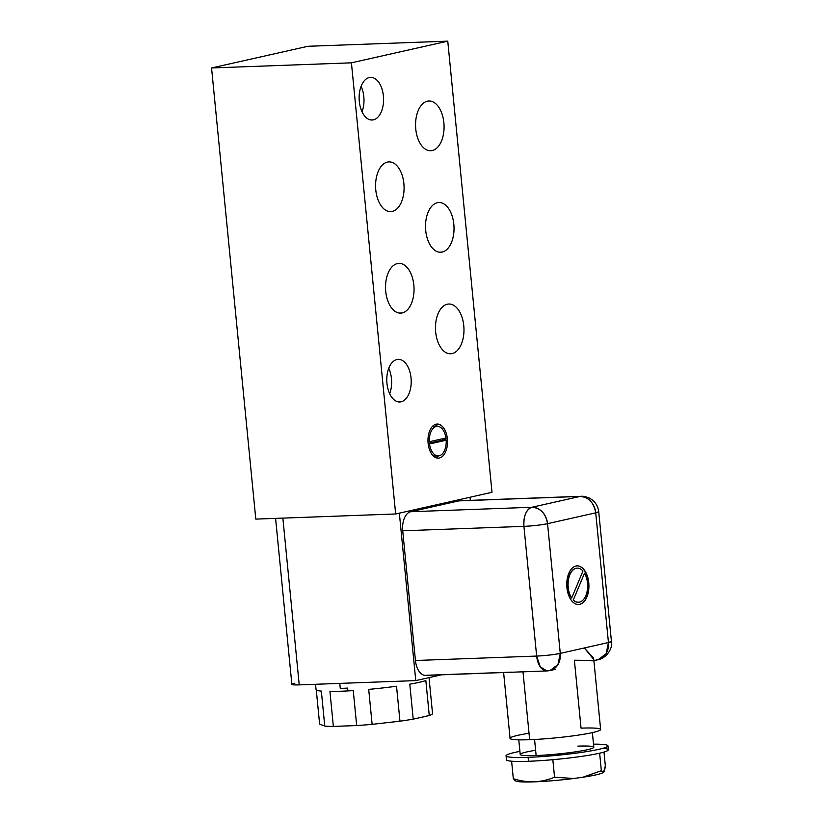 <?xml version="1.0" encoding="UTF-8"?>
<svg xmlns="http://www.w3.org/2000/svg" width="823" height="823" viewBox="0 0 823 823"><rect width="100%" height="100%" fill="white"/><g stroke="black" fill="none" stroke-linecap="round" stroke-linejoin="round"><path stroke-width="1.23" d="M211.562 67.959L255.799 519.107L395.657 513.974L492 492.298L447.763 41.15L351.421 62.826L395.657 513.974L351.421 62.826L447.763 41.15L492 492.298L395.657 513.974L255.799 519.107L211.562 67.959L351.421 62.826L211.562 67.959L307.915 46.283L447.763 41.15L307.915 46.283L211.562 67.959M447.383 438.937A17.067 9.763 -92.1 0 1 439.41 458.02A17.067 9.763 -92.1 0 1 428.114 443.268A17.067 9.763 -92.1 0 1 436.087 424.184A17.067 9.763 -92.1 0 1 447.383 438.937L442.723 439.101A17.067 9.763 87.9 0 0 442.681 438.731A17.067 9.763 -92.1 0 1 442.723 439.101A17.067 9.763 -92.1 0 1 442.815 440.346A17.067 9.763 87.9 0 0 442.723 439.101L447.383 438.937A17.067 9.763 87.9 0 0 437.126 424.051A17.067 9.763 87.9 0 0 428.114 443.268A17.067 9.763 87.9 0 0 438.371 458.154A17.067 9.763 87.9 0 0 447.383 438.937M392.252 211.429A24.885 14.238 -92.1 0 1 375.782 189.918A24.885 14.238 -92.1 0 1 387.407 162.08A24.885 14.238 -92.1 0 1 403.877 183.591A24.885 14.238 -92.1 0 1 392.252 211.429L389.228 211.532L392.252 211.429A24.885 14.238 87.9 0 0 403.99 184.908A24.885 14.238 87.9 0 0 388.919 161.884A24.885 14.238 87.9 0 0 387.407 162.08A24.885 14.238 87.9 0 0 375.669 188.601A24.885 14.238 87.9 0 0 390.74 211.624A24.885 14.238 87.9 0 0 392.252 211.429M402.2 312.935A24.885 14.238 -92.1 0 1 385.73 291.424A24.885 14.238 -92.1 0 1 397.365 263.586A24.885 14.238 -92.1 0 1 413.835 285.097A24.885 14.238 -92.1 0 1 402.2 312.935L399.176 313.049L402.2 312.935A24.885 14.238 87.9 0 0 413.938 286.414A24.885 14.238 87.9 0 0 398.867 263.391A24.885 14.238 87.9 0 0 397.365 263.586A24.885 14.238 87.9 0 0 385.627 290.108A24.885 14.238 87.9 0 0 400.698 313.131A24.885 14.238 87.9 0 0 402.2 312.935M452.146 353.571A24.885 14.238 -92.1 0 1 435.676 332.06A24.885 14.238 -92.1 0 1 447.301 304.222A24.885 14.238 -92.1 0 1 463.771 325.733A24.885 14.238 -92.1 0 1 452.146 353.571L449.121 353.684L452.146 353.571A24.885 14.238 87.9 0 0 463.884 327.05A24.885 14.238 87.9 0 0 448.813 304.026A24.885 14.238 87.9 0 0 447.301 304.222A24.885 14.238 87.9 0 0 435.562 330.743A24.885 14.238 87.9 0 0 450.634 353.767A24.885 14.238 87.9 0 0 452.146 353.571M442.188 252.064A24.885 14.238 -92.1 0 1 425.717 230.553A24.885 14.238 -92.1 0 1 437.352 202.715A24.885 14.238 -92.1 0 1 453.823 224.226A24.885 14.238 -92.1 0 1 442.188 252.064L439.163 252.177L442.188 252.064A24.885 14.238 87.9 0 0 453.926 225.543A24.885 14.238 87.9 0 0 438.854 202.52A24.885 14.238 87.9 0 0 437.352 202.715A24.885 14.238 87.9 0 0 425.614 229.236A24.885 14.238 87.9 0 0 440.686 252.26A24.885 14.238 87.9 0 0 442.188 252.064M432.24 150.558A24.885 14.238 -92.1 0 1 415.769 129.046A24.885 14.238 -92.1 0 1 427.394 101.208A24.885 14.238 -92.1 0 1 443.864 122.72A24.885 14.238 -92.1 0 1 432.24 150.558L429.215 150.66L432.24 150.558A24.885 14.238 87.9 0 0 443.978 124.036A24.885 14.238 87.9 0 0 428.906 101.013A24.885 14.238 87.9 0 0 427.394 101.208A24.885 14.238 87.9 0 0 415.656 127.73A24.885 14.238 87.9 0 0 430.727 150.753A24.885 14.238 87.9 0 0 432.24 150.558M373.426 119.839A21.326 12.201 -92.1 0 1 359.301 101.404A21.326 12.201 -92.1 0 1 369.27 77.547A21.326 12.201 -92.1 0 1 383.395 95.982A21.326 12.201 -92.1 0 1 373.426 119.839L370.834 119.932L373.426 119.839A21.326 12.201 87.9 0 0 383.487 97.114A21.326 12.201 87.9 0 0 370.566 77.372A21.326 12.201 87.9 0 0 369.27 77.547A21.326 12.201 87.9 0 0 359.209 100.272A21.326 12.201 87.9 0 0 372.13 120.004A21.326 12.201 87.9 0 0 373.426 119.839M401.068 401.809A21.326 12.201 -92.1 0 1 386.954 383.364A21.326 12.201 -92.1 0 1 396.923 359.507A21.326 12.201 -92.1 0 1 411.037 377.952A21.326 12.201 -92.1 0 1 401.068 401.809L398.476 401.902L401.068 401.809A21.326 12.201 87.9 0 0 411.13 379.074A21.326 12.201 87.9 0 0 398.209 359.342A21.326 12.201 87.9 0 0 396.923 359.507A21.326 12.201 87.9 0 0 386.861 382.242A21.326 12.201 87.9 0 0 399.772 401.974A21.326 12.201 87.9 0 0 401.068 401.809M361.091 86.343A21.326 12.201 -92.1 0 1 362.027 111.763A21.326 12.201 -92.1 0 0 361.091 86.343M388.744 368.303A21.326 12.201 -92.1 0 1 389.67 393.723A21.326 12.201 -92.1 0 0 388.744 368.303M429.513 443.967A14.793 8.456 87.9 0 0 439.184 455.767A14.793 8.456 87.9 0 0 446.179 440.223L429.513 443.967A14.793 8.456 87.9 0 0 438.289 455.88A14.793 8.456 87.9 0 0 446.179 440.223L441.509 440.387L446.179 440.223L429.513 443.967M445.943 437.99A14.793 8.456 87.9 0 0 436.313 426.437A14.793 8.456 87.9 0 0 429.308 441.735L445.943 437.99A14.793 8.456 87.9 0 0 437.208 426.324A14.793 8.456 87.9 0 0 429.308 441.735L445.943 437.99M436.025 457.753A17.067 9.763 87.9 0 0 438.494 455.87A17.067 9.763 -92.1 0 1 436.025 457.753M437.414 426.324A17.067 9.763 87.9 0 0 434.811 424.627A17.067 9.763 -92.1 0 1 437.414 426.324M435.933 455.397A14.793 8.456 -92.1 0 1 433.412 456.055A14.793 8.456 -92.1 0 0 433.628 456.055L438.289 455.88M428.125 443.402L441.509 440.387L428.125 443.402M437.208 426.324L432.538 426.499A14.793 8.456 -92.1 0 0 432.332 426.509A14.793 8.456 -92.1 0 1 434.894 426.983M429.195 677.586L429.277 678.471A56.88 4.959 174.4 0 1 429.143 678.882L432.569 713.839A56.88 4.959 174.4 0 1 429.267 715.526L425.841 680.559A56.88 4.959 174.4 0 1 409.792 684.17L413.218 719.137A56.88 4.959 174.4 0 1 399.957 721.185L396.532 686.217A56.88 4.959 174.4 0 1 368.704 689.376L372.13 724.343A56.88 4.959 174.4 0 1 356.678 725.557L353.252 690.59A56.88 4.959 174.4 0 1 347.892 690.909L347.615 688.09A56.88 4.959 174.4 0 1 340.28 688.429L339.786 683.399L340.28 688.429A56.88 4.959 -5.6 0 0 347.615 688.09L347.892 690.909A56.88 4.959 174.4 0 1 329.93 691.454L333.356 726.411A56.88 4.959 174.4 0 1 324.766 726.081L321.34 691.114A56.88 4.959 174.4 0 1 316.063 689.571L315.538 684.283M316.279 689.941L319.633 724.137L316.279 689.941M428.464 677.751A56.88 4.959 174.4 0 1 429.143 678.882L432.569 713.839A56.88 4.959 174.4 0 1 429.267 715.526L413.218 719.137A56.88 4.959 174.4 0 1 399.957 721.185L372.13 724.343A56.88 4.959 174.4 0 1 356.678 725.557L333.356 726.411A56.88 4.959 174.4 0 1 324.766 726.081L319.633 724.137L324.766 726.081L321.34 691.114A56.88 4.959 174.4 0 1 316.197 689.17M592.375 732.614L593.805 747.233A36.973 3.22 174.4 0 1 574.269 752.016A36.973 3.22 174.4 0 1 536.133 755.535L534.559 739.486L536.133 755.535A36.973 3.22 174.4 0 1 520.218 754.444L518.778 739.826M592.087 660.879A45.502 3.961 174.4 0 0 585.781 660.355L574.382 660.231L581.048 728.139A45.502 3.961 174.4 0 1 592.642 732.552A45.502 3.961 174.4 0 1 529.662 739.702A45.502 3.961 174.4 0 1 529.024 733.242M506.063 755.833A51.191 4.465 -5.6 0 1 519.91 751.368A51.191 4.465 -5.6 0 0 528.109 757.345A51.191 4.465 -5.6 0 0 595.955 749.938A51.191 4.465 -5.6 0 0 593.506 744.157A51.191 4.465 -5.6 0 1 607.96 745.844A51.191 4.465 -5.6 0 1 580.904 752.469A51.191 4.465 -5.6 0 1 528.109 757.345L528.489 761.285A51.191 4.465 174.4 0 1 511.608 761.203A51.191 4.465 174.4 0 1 506.454 759.783L506.063 755.833A51.191 4.465 -5.6 0 0 528.109 757.345L528.489 761.285A51.191 4.465 174.4 0 1 511.608 761.203L513.326 778.723L511.608 761.203M577.89 746.142A36.973 3.22 174.4 0 1 587.313 749.722A36.973 3.22 174.4 0 1 536.133 755.535A36.973 3.22 174.4 0 1 535.619 750.288M607.96 745.844L608.341 749.784A51.191 4.465 174.4 0 1 599.638 753.179A51.191 4.465 174.4 0 1 552.84 759.691A51.191 4.465 174.4 0 1 528.489 761.285A51.191 4.465 174.4 0 0 552.84 759.691L554.558 777.21L573.785 778.496A44.37 3.868 174.4 0 1 515.373 780.646L513.326 778.723C527.564 783.239 541.308 782.735 554.558 777.21L552.84 759.691A51.191 4.465 174.4 0 0 599.638 753.179L601.356 770.698L599.638 753.179A51.191 4.465 174.4 0 0 603.629 748.405M603.989 752.068L605.347 765.925L603.989 752.068M603.372 772.385A44.37 3.868 174.4 0 1 582.9 777.231L573.785 778.496A44.37 3.868 174.4 0 1 515.908 781.078L514.859 780.605M515.373 780.646L513.326 778.723C527.564 783.239 541.308 782.735 554.558 777.21L573.785 778.496L582.9 777.231L601.356 770.698C603.177 774.124 604.504 772.54 605.347 765.925L603.496 772.313L601.356 770.698L582.9 777.231A44.37 3.868 174.4 0 0 603.197 772.519L603.547 772.272M593.764 659.377L600.636 729.476A45.502 3.961 174.4 0 1 576.584 735.371A45.502 3.961 174.4 0 1 529.662 739.702L522.996 671.794L530.64 671.537M593.774 659.46L584.351 647.958L593.362 657.927M515.63 672.093L522.996 671.794L529.662 739.702A45.502 3.961 174.4 0 1 510.065 738.354L503.614 672.535M584.351 647.958L608.444 642.537A17.067 13.919 77.3 0 1 598.198 659.696L606.14 653.688L608.444 642.537L595.718 512.832L547.552 523.675L560.268 653.38L608.444 642.537L595.718 512.832L547.552 523.675A17.067 13.919 -102.7 0 0 531.905 507.266A17.067 9.763 87.9 0 0 523.932 526.36L536.647 656.065A17.067 9.763 87.9 0 0 546.904 670.951A17.067 9.763 87.9 0 0 547.943 670.807A17.067 13.919 -102.7 0 0 550.031 670.539A17.067 13.919 -102.7 0 0 560.268 653.38L584.351 647.958M588.764 582.746A19.341 11.069 -92.1 0 1 579.731 604.37A19.341 11.069 -92.1 0 1 566.924 587.653A19.341 11.069 -92.1 0 1 575.966 566.029A19.341 11.069 -92.1 0 1 588.764 582.746L588.538 582.746A19.341 11.069 87.9 0 0 577.026 565.874A19.341 11.069 -92.1 0 1 588.538 582.746A19.341 11.069 -92.1 0 1 578.435 604.524A19.341 11.069 87.9 0 0 588.538 582.746L588.764 582.746A19.341 11.069 87.9 0 0 577.139 565.874A19.341 11.069 87.9 0 0 566.924 587.653A19.341 11.069 87.9 0 0 578.559 604.524A19.341 11.069 87.9 0 0 588.764 582.746M573.333 599.967A17.067 9.763 87.9 0 0 585.832 595.626A17.067 9.763 87.9 0 0 584.505 573.22L573.333 599.967A17.067 9.763 87.9 0 0 578.476 602.251A17.067 9.763 87.9 0 0 587.056 591.614A17.067 9.763 87.9 0 0 584.505 573.22L573.333 599.967M571.697 597.982L582.951 571.049A17.067 9.763 87.9 0 0 569.866 574.773A17.067 9.763 87.9 0 0 571.697 597.982L582.951 571.049A17.067 9.763 87.9 0 0 577.221 568.148A17.067 9.763 87.9 0 0 568.528 579.33A17.067 9.763 87.9 0 0 571.697 597.982L571.471 597.971M515.702 672.093L425.697 675.395A17.067 9.763 -92.1 0 1 415.44 660.509L536.647 656.065L415.44 660.509A17.067 9.763 87.9 0 0 426.726 675.261L511.649 672.144M531.535 671.506L515.671 672.093M470.005 497.246L470.303 500.363L470.005 497.246M275.592 518.377L291.867 684.376A17.067 1.492 174.4 0 0 299.222 684.88L415.769 680.611L441.519 674.809L415.769 680.611L399.35 513.141L415.769 680.611L299.222 684.88L282.865 518.109L299.222 684.88A17.067 1.492 174.4 0 1 294.871 683.224M402.714 530.804L415.44 660.509L402.714 530.804L523.932 526.36L402.714 530.804A17.067 9.763 -92.1 0 1 410.698 511.721A17.067 9.763 87.9 0 0 402.714 530.804M460.942 500.806A17.067 9.763 87.9 0 0 458.874 500.878L410.698 511.721L531.905 507.266L410.698 511.721L458.874 500.878L580.081 496.434L531.905 507.266L580.081 496.434A17.067 13.919 77.3 0 1 595.718 512.832C593.887 502.586 588.671 497.123 580.081 496.434L581.11 496.3A17.067 9.763 87.9 0 0 580.081 496.434L458.874 500.878A17.067 9.763 -92.1 0 1 459.903 500.744L581.11 496.3C582.941 496.032 585.637 496.608 589.217 498.018C594.751 500.919 597.92 505.476 598.722 511.68L595.718 512.832A17.067 1.492 -5.6 0 0 598.722 511.68L611.438 641.384A17.067 1.492 174.4 0 1 608.444 642.537L611.438 641.384C613.104 649.738 604.874 658.781 598.198 659.696L592.91 660.89M596.109 659.974L598.198 659.696M523.932 526.36C523.49 515.949 526.154 509.591 531.905 507.266C540.495 507.966 545.711 513.429 547.552 523.675C540.865 525.023 532.995 525.918 523.932 526.36A17.067 1.492 -5.6 0 0 547.552 523.675L560.268 653.38A17.067 1.492 174.4 0 1 536.647 656.065L523.932 526.36M531.493 671.506L546.904 670.951L540.227 666.815L536.647 656.065C545.711 655.622 553.581 654.727 560.268 653.38L557.973 664.531L550.031 670.539L555.309 669.356M425.841 680.559A56.88 4.959 174.4 0 1 409.792 684.17L413.218 719.137L429.267 715.526L425.841 680.559M396.532 686.217A56.88 4.959 174.4 0 1 368.704 689.376L372.13 724.343L399.957 721.185L396.532 686.217M353.252 690.59A56.88 4.959 174.4 0 1 347.892 690.909A56.88 4.959 174.4 0 1 329.93 691.454L333.356 726.411L356.678 725.557L353.252 690.59M578.353 602.251A17.067 9.763 -92.1 0 1 573.096 599.977A17.067 9.763 -92.1 0 0 578.24 602.261A17.067 9.763 -92.1 0 0 578.353 602.251M571.46 597.992A17.067 9.763 -92.1 0 1 568.312 579.238A17.067 9.763 -92.1 0 1 577.108 568.148A17.067 9.763 -92.1 0 0 576.985 568.158A17.067 9.763 -92.1 0 0 568.302 579.341A17.067 9.763 -92.1 0 0 571.46 597.992M546.904 670.951L550.031 670.539"/></g></svg>
